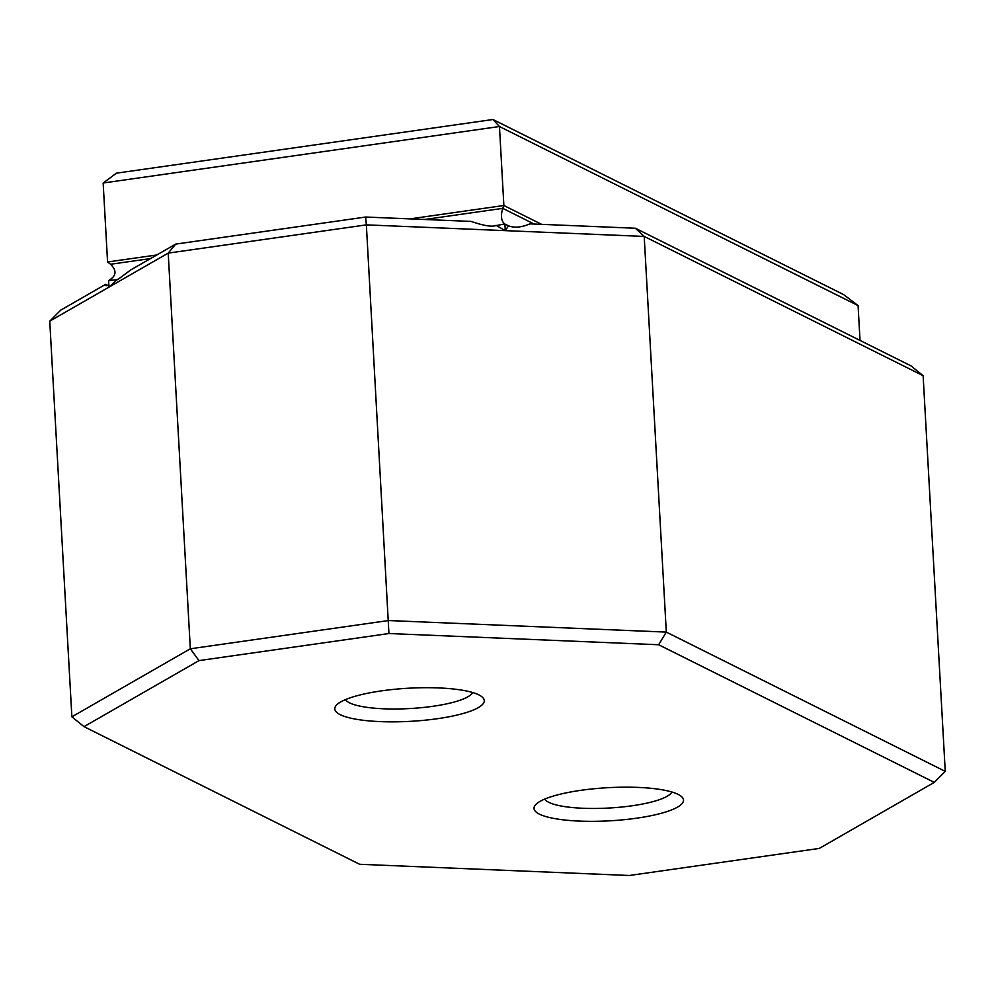 <?xml version="1.0" encoding="UTF-8"?>
<svg xmlns="http://www.w3.org/2000/svg" width="995" height="995" viewBox="0 0 995 995"><rect width="100%" height="100%" fill="white"/><g stroke="black" fill="none" stroke-linecap="round" stroke-linejoin="round"><path stroke-width="1.49" d="M860.028 340.427L858.076 305.589L499.453 126.514L103.157 183.005L107.572 261.983L156.775 254.981M410.064 218.875L503.868 205.505L541.603 224.348M107.572 261.983L110.569 264.26L150.519 258.576M110.569 264.26C117.037 270.677 116.378 276.1 108.604 280.528L117.634 279.67L130.78 269.906L175.717 244.098L365.65 217.034L471.033 221.412L476.941 223.278C484.341 225.542 490 226.474 493.906 226.039L504.701 223.95C501.181 221.002 500.535 215.815 502.761 208.365L503.868 205.505L499.453 126.514L492.948 119.512L843.611 294.595L858.076 305.589M544.675 799.109A64.165 14.216 176.8 0 0 632.086 805.776A64.165 14.216 176.8 0 0 671.874 791.995M636.651 818.188A74.861 16.592 176.8 0 0 681.339 796.423A74.861 16.592 176.8 0 0 607.833 787.692A74.861 16.592 176.8 0 0 535.758 804.557A74.861 16.592 176.8 0 0 560.459 819.494A74.861 16.592 176.8 0 0 636.651 818.188M103.157 183.005L116.465 173.167L492.948 119.512M108.604 280.528L108.977 287.132L49.75 321.149L60.72 310.142L105.657 284.334L107.808 285.416M49.75 321.149L71.876 716.823L190.331 648.79L388.473 620.544L666.314 632.099L644.2 236.424L635.357 228.241L910.985 365.874L923.124 375.7L644.2 236.424L505.273 230.641L504.913 224.049L508.482 225.828L505.273 230.641L496.02 225.305M105.657 284.334L106.166 285.677L108.853 284.844M117.497 279.259L108.977 287.132L168.205 253.116L190.331 648.79L199 660.605L84.015 726.649L359.643 864.282L629.35 875.488L819.283 848.424L934.28 782.381L658.64 644.748L388.933 633.529L199 660.605M175.717 244.098L168.205 253.116L366.359 224.87L388.933 633.529M635.357 228.241L529.974 223.863L526.056 225.318C519.328 227.569 513.47 227.731 508.482 225.828M437.414 718.701A74.861 16.592 176.8 0 0 482.102 696.935A74.861 16.592 176.8 0 0 408.597 688.217A74.861 16.592 176.8 0 0 336.521 705.082A74.861 16.592 176.8 0 0 361.222 720.019A74.861 16.592 176.8 0 0 437.414 718.701M505.273 230.641L366.359 224.87L365.65 217.034M658.64 644.748L666.314 632.099L945.25 771.374L923.124 375.7M84.015 726.649L71.876 716.823M934.28 782.381L945.25 771.374M345.439 699.622A64.165 14.216 176.8 0 0 432.85 706.301A64.165 14.216 176.8 0 0 472.637 692.52M424.741 219.485L502.761 208.365L534.141 224.037M105.831 285.204L106.875 285.727"/></g></svg>
